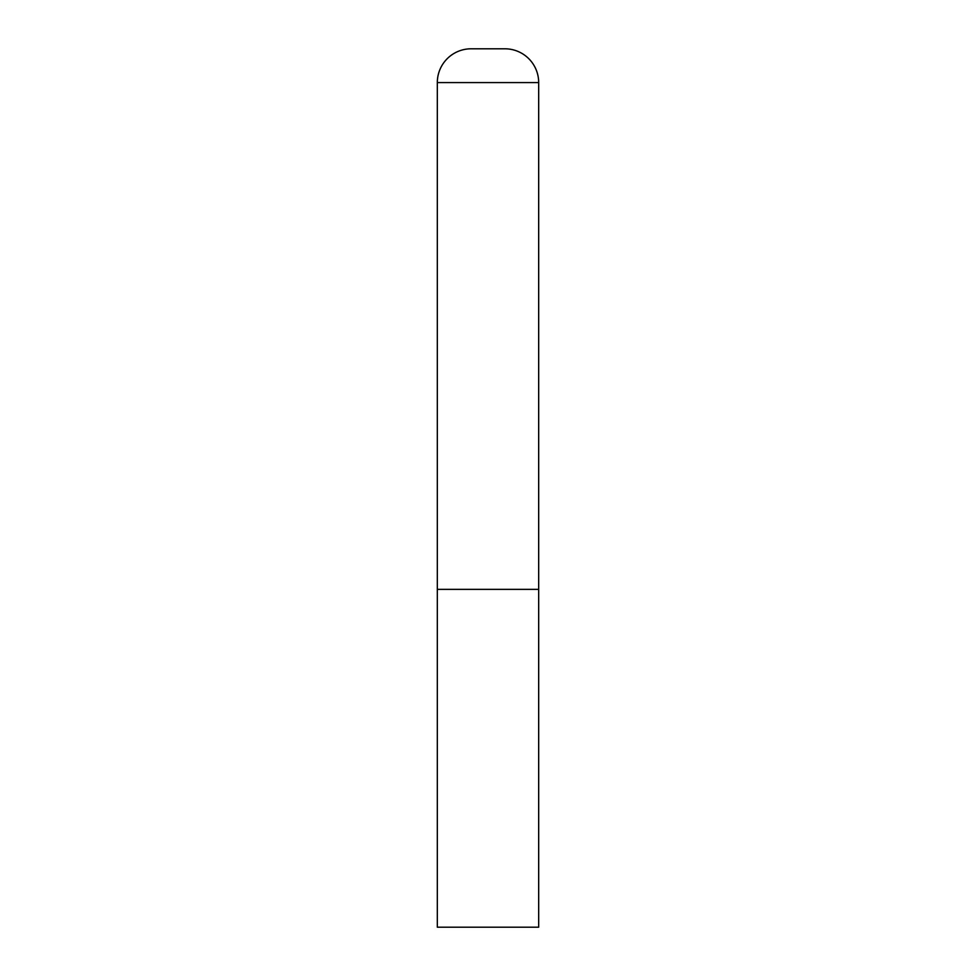 <?xml version="1.0" encoding="UTF-8"?>
<svg xmlns="http://www.w3.org/2000/svg" width="976" height="976" viewBox="0 0 976 976"><rect width="100%" height="100%" fill="white"/><g stroke="black" fill="none" stroke-linecap="round" stroke-linejoin="round"><path stroke-width="0.73" stroke-dasharray="4.88 3.66" d="M504.897 48.8L471.103 48.8M538.679 589.358L437.321 589.358L538.679 589.358M437.321 927.2L538.679 927.2M538.679 82.582L437.321 82.582"/><path stroke-width="1.46" d="M437.321 82.582L437.321 927.2L538.679 927.2L538.679 589.358L437.321 589.358L538.679 589.358L538.679 82.582A33.782 33.782 0 0 0 504.897 48.8L471.103 48.8A33.782 33.782 0 0 0 437.321 82.582L538.679 82.582"/></g></svg>
